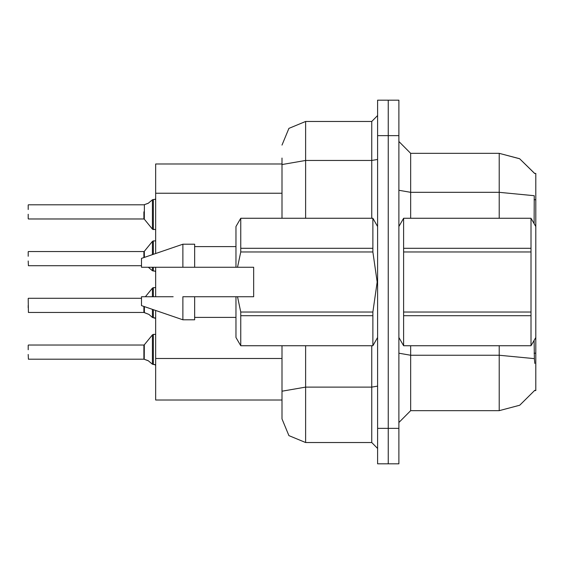 <?xml version="1.0" encoding="UTF-8"?>
<svg xmlns="http://www.w3.org/2000/svg" width="564" height="564" viewBox="0 0 564 564"><rect width="100%" height="100%" fill="white"/><g stroke="black" fill="none" stroke-linecap="round" stroke-linejoin="round"><path stroke-width="0.85" d="M534.848 363.449L534.383 358.662L499.203 355.249L499.203 410.67L519.747 405.206L534.848 390.253L534.637 390.605L535.8 390.605L535.8 337.483L531.027 345.746L531.027 315.664L403.634 315.664L403.634 345.746L531.027 345.746M535.8 337.483L535.8 173.395L534.637 173.395L519.564 158.695L499.203 153.33L519.564 158.695L534.728 173.543L519.641 158.738L499.203 153.33L410.67 153.33L410.67 218.254M155.692 253.532L155.692 163.955L282 163.955M305.61 345.746L305.61 442.543L288.916 435.627L282 418.932L282 400.045L155.692 400.045L155.692 310.468M398.868 428.379L398.868 463.791L388.243 463.791L388.243 100.209L398.868 100.209L398.868 428.379L377.619 428.379L377.619 463.791L388.243 463.791M282 418.932L282 345.746M388.243 100.209L377.619 100.209L377.619 428.379M282 395.322L282 391.226L305.61 387.123L371.718 387.123L371.718 345.746M282 218.254L282 158.054M28.2 305.371L28.2 307.732M153.33 296.756L153.33 287.668L155.692 287.668M28.2 298.525L28.433 312.449L143.883 312.449L143.883 306.421L143.89 312.442L148.966 314.451L144.349 312.583L144.349 306.576M152.421 309.347L152.428 317.433L153.33 317.751L153.33 309.657L153.33 317.743L155.643 318.35M28.2 251.777L28.2 256.267M153.33 254.343L153.33 240.92L155.692 240.92M143.883 257.579L143.883 251.544L143.89 257.579L143.883 251.544L144.342 251.325L144.349 257.424M152.428 267.244L152.428 270.692L153.33 271.002L153.33 267.244M28.2 214.242L28.2 218.726M152.428 199.818L148.226 203.308L143.982 204.802L144.349 204.669L144.342 219.184L152.414 229.146L153.33 229.59L153.33 199.501L152.428 199.818L152.414 229.146L155.692 229.59M144.342 219.184L143.883 218.966L143.883 211.881M28.2 345.274L28.2 349.758M144.257 359.282L144.342 344.815L152.414 334.854L153.33 334.41L152.414 334.854L152.428 364.182L153.33 364.499L153.33 334.41L155.692 334.41M143.883 352.119L143.89 359.19L143.883 345.034L144.342 344.815M535.8 226.517L531.027 218.254L403.634 218.289L403.634 315.664M403.634 248.336L531.027 248.336L531.027 251.953L403.634 251.953M403.634 312.047L531.027 312.047L531.027 315.664M398.868 226.517L403.634 218.289M240.729 218.254L372.846 218.254L240.729 218.254L235.963 226.517L235.963 267.244L253.666 267.244L253.666 296.756L237.486 296.756L240.729 312.047L372.846 312.047L372.846 315.664L240.729 315.664L240.729 345.746L372.846 345.746L372.846 315.664M237.486 296.756L235.963 296.756L235.963 337.483L240.729 345.746M240.729 312.047L240.729 315.664M173.176 296.756L141.522 296.756L141.522 305.61L182.842 319.774L194.643 319.774L194.643 296.756L182.842 296.756L182.842 319.774M240.729 218.289L240.729 251.953L237.486 267.244M240.729 248.336L372.846 248.336L372.846 251.953L240.729 251.953M182.842 267.244L182.842 244.226L141.522 258.39L141.522 267.244L235.963 267.244M182.842 244.226L194.643 244.226L194.643 267.244M499.203 345.746L499.203 355.249L410.67 355.249L410.67 410.67L398.868 422.478M534.087 223.555L534.256 195.722L499.203 192.345L499.203 153.33L519.641 158.738L534.728 173.543M305.61 442.543L371.718 442.543L371.718 387.123L377.619 386.1M282 145.068L288.916 128.373L305.61 121.457L305.61 160.479L371.718 160.479L371.718 121.457L377.619 115.557M145.406 296.756L152.414 288.105L153.33 287.668L152.414 288.105L152.414 296.756M144.342 251.325L152.414 241.357L153.33 240.92L152.414 241.357L152.421 254.653M153.33 271.002L154.903 271.051L155.692 271.82M155.022 199.416L155.692 198.683L155.022 199.416L155.692 198.683L155.022 199.416L155.692 198.683L155.022 199.416L155.692 198.683L155.022 199.416L155.692 198.683L155.022 199.416L155.692 198.683L155.022 199.416L155.692 198.683L155.022 199.416L155.692 198.683L155.022 199.416L155.692 198.683L155.022 199.416L155.692 198.683L155.135 199.374L153.33 199.501L153.33 211.881M154.508 364.499L155.692 365.317L154.903 364.541L155.692 365.317L154.903 364.541L155.692 365.317L154.903 364.541L155.692 365.317L154.903 364.541L155.692 365.317L154.903 364.541L155.692 365.317L154.903 364.541L155.692 365.317L154.903 364.541L155.692 365.317L154.903 364.541L155.692 365.317L154.903 364.541L155.692 365.317L154.903 364.541L153.33 364.499L153.33 352.119M154.508 317.751L155.692 318.568L154.508 317.751M144.257 312.534L143.89 312.442M148.431 267.308L152.428 270.692M152.428 364.182L148.226 360.692L144.349 359.331L148.431 360.805M148.966 314.451L152.428 317.433M155.692 296.756L155.692 267.244M534.383 358.662L534.087 340.444M499.203 410.67L410.67 410.67M410.67 153.33L398.868 141.522L410.67 153.33M305.61 121.457L371.718 121.457M377.619 448.443L371.718 442.543M28.2 260.984L28.433 265.7L141.522 265.7M143.89 204.81L28.433 204.802M28.2 209.519L28.2 205.042M144.349 204.669L148.431 203.195M143.89 359.19L28.433 359.197L28.2 354.481M531.027 248.336L531.027 218.289M531.027 312.047L531.027 251.953M403.634 218.254L531.027 218.254M398.868 337.483L403.634 345.746M403.634 345.711L531.027 345.711M372.846 312.047L377.189 282L372.846 251.953M141.522 296.756L160.338 296.756M235.963 296.756L194.643 296.756M240.729 345.711L372.846 345.711M372.846 248.336L372.846 218.289M169.961 267.244L163.539 267.244M535.8 353.198L534.087 353.198M535.8 199.734L534.087 199.734M282 193.219L155.692 193.219M282 358.485L155.692 358.485M499.203 218.254L499.203 192.345L410.67 192.345L398.868 190.301M398.868 135.621L377.619 135.621M410.67 345.746L410.67 355.249L398.868 353.205M282 164.575L305.61 160.479L305.61 218.254M371.718 218.254L371.718 160.479L377.619 159.45M28.433 298.293L141.522 298.293M28.433 251.544L143.883 251.544M28.433 218.966L143.883 218.966M28.433 345.034L143.883 345.034M377.619 337.483L372.846 345.746M194.643 317.412L235.963 317.412M377.619 226.517L372.846 218.254M194.643 246.588L235.963 246.588M153.33 287.668L152.414 288.105M153.33 229.59L152.414 229.146M153.33 240.92L152.414 241.357L153.33 240.92M153.33 334.41L152.414 334.854L153.33 334.41"/></g></svg>
